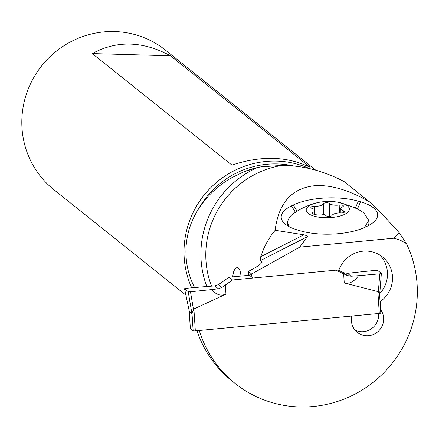 <?xml version="1.0" encoding="UTF-8"?>
<svg xmlns="http://www.w3.org/2000/svg" width="439" height="439" viewBox="0 0 439 439"><rect width="100%" height="100%" fill="white"/><g stroke="black" fill="none" stroke-linecap="round" stroke-linejoin="round"><path stroke-width="0.66" d="M189.214 310.933L190.372 328.559L193.149 330.781A1.877 0.302 176.2 0 0 195.333 330.88L193.895 308.985L191.98 313.04L192.995 310.592M379.625 294.832L378.862 292.989L379.625 295.266L380.789 313.007A1.877 0.302 176.2 0 1 380.822 313.056A1.877 0.302 176.2 0 1 379.296 313.457L195.333 330.88M189.286 311.284L184.539 288.719L186.141 288.302L184.567 288.758L188.21 291.672L190.477 291.765L188.21 291.672L184.567 288.758L189.352 311.498L191.909 313.545L191.98 313.04L193.149 330.781M229.109 277.185L249.122 275.291L229.109 277.185L218.474 284.615L214.814 285.915A77.857 12.621 176.2 0 1 207.389 286.442L186.141 288.302L207.389 286.442A77.857 12.621 176.2 0 0 214.814 285.915L218.474 284.615L229.109 277.185L232.577 279.956L335.862 270.177L343.655 273.815L335.862 270.177L232.577 279.956L221.975 287.413L218.413 288.791L221.975 287.413L232.577 279.956M193.895 308.985L225.959 294.163L222.683 295.085C218.979 295.447 215.209 293.631 211.378 289.63A77.857 12.621 176.2 0 1 218.413 288.791A77.857 12.621 176.2 0 0 211.378 289.63L190.477 291.765L211.378 289.63M343.655 273.815L347.337 275.538L343.655 273.815L344.253 282.957L377.858 291.562L379.296 313.457M338.782 270.391L340.181 271.044L338.782 270.391M190.339 328.509L189.143 310.296M379.609 295.535L381.37 273.376L377.727 270.468L375.46 270.369L354.558 272.504A77.857 12.621 176.2 0 1 347.529 273.343L343.83 272.745L340.181 271.044L343.83 272.745L347.337 275.538L351.129 276.224A77.857 12.621 176.2 0 1 358.553 275.692L379.801 273.837L381.37 273.376L377.727 270.468L375.46 270.369L354.558 272.504A77.857 12.621 176.2 0 1 347.529 273.343L343.83 272.745M377.858 291.562L378.862 292.989M344.253 282.957C349.224 284.203 353.988 281.783 358.553 275.692L379.801 273.837L381.37 273.376M199.273 330.507A113.405 110.178 128.6 0 0 205.359 346.075A113.405 110.178 128.6 0 0 235.117 383.45L231.907 380.887A113.405 110.178 -51.4 0 1 196.957 330.726M260.327 260.645L307.377 236.692L307.113 235.754L303.832 234.788L260.744 256.722L260.327 260.645L261.99 261.968A89.112 86.576 128.6 0 0 261.578 263.027M260.744 256.722L263.817 248.512L266.682 242.674L271.209 235.375L275.121 230.299C278.502 203.328 291.452 188.496 313.973 185.79C330.106 184.429 348.687 189.846 369.715 202.039L344.039 181.532C323.609 170.859 302.97 165.487 282.112 165.415L261.167 166.82L257.484 167.561A92.865 90.22 128.6 0 0 201.04 248.918A92.865 90.22 128.6 0 0 206.835 286.491M232.626 276.85L233.515 272.021L234.914 268.959L237.181 267.362L239.453 269.288L240.473 272.339L241.055 276.054M354.992 330.079A16.413 15.947 128.6 0 0 371.295 328.866A16.413 15.947 128.6 0 0 378.605 313.978A16.413 15.947 128.6 0 0 378.566 313.528M379.768 293.587A28.14 27.339 128.6 0 0 386.468 281.602A28.14 27.339 128.6 0 0 387.428 272.251A28.14 27.339 128.6 0 0 379.79 255.043M338.458 271.39A28.14 27.339 -51.4 0 1 382.429 256.897A28.14 27.339 -51.4 0 1 392.466 276.274A28.14 27.339 -51.4 0 1 380.245 301.577L380.789 309.896A16.413 15.947 -51.4 0 1 383.637 318.001A16.413 15.947 -51.4 0 1 374.906 333.755A16.413 15.947 -51.4 0 1 357.297 332.35A16.413 15.947 -51.4 0 1 351.441 321.052A16.413 15.947 -51.4 0 1 351.65 317.172L351.579 316.085M235.117 383.45A113.405 110.178 128.6 0 0 299.623 406.958A113.405 110.178 128.6 0 0 406.426 243.607L400.609 240.363L394.09 238.185L299.777 247.119L251.635 273.991L251.761 275.922A4.692 4.555 128.6 0 0 252.463 278.074M251.635 273.991L248.419 271.428L253.802 268.421C258.801 265.666 261.529 263.515 261.99 261.968L262.039 262.368M307.377 236.692L299.777 247.119M248.419 271.428L248.545 273.354A4.692 4.555 -51.4 0 0 250.219 276.586M303.832 234.788L275.121 230.299M394.09 238.185L399.067 232.566L384.602 216.723L369.715 202.039M300.474 230.865L298.29 230.239A46.26 17.417 178.7 0 1 284.099 223.078A46.26 17.417 178.7 0 1 291.523 205.869L293.296 205.008A46.26 17.417 178.7 0 1 358.35 201.166L360.534 201.792A46.26 17.417 178.7 0 1 375.005 220.828A46.26 17.417 178.7 0 1 367.306 226.162L365.528 227.018A46.26 17.417 178.7 0 1 300.474 230.865M406.426 243.607L399.067 232.566M194.521 287.567A87.07 84.59 128.6 0 1 194.005 286.404C187.974 274.084 185.318 261.068 186.037 247.355C186.849 233.652 190.943 220.965 198.313 209.299C206.582 196.442 217.332 186.114 230.574 178.311L243.442 171.956L257.484 167.561M309.594 168.631A89.347 86.801 128.6 0 0 184.144 246.943A89.347 86.801 128.6 0 0 191.684 287.819M185.895 295.156L53.854 189.692A89.347 86.801 -51.4 0 1 21.95 117.394A89.347 86.801 -51.4 0 1 74.356 39.982A89.347 86.801 -51.4 0 1 165.371 50.068L315.712 170.151M170.491 55.797C142.812 40.942 116.747 40.207 92.289 53.58L231.94 165.119C260.991 155.417 287.057 156.158 310.143 167.336L170.491 55.797L92.289 53.58M287.616 225.783L287.298 224.203M368.837 220.383L368.892 222.99A40.805 15.365 178.7 0 1 368.354 225.635M364.43 227.534L368.809 220.389L364.332 213.595C360.814 209.858 351.848 206.045 337.432 202.143M317.776 202.598L314.351 203.449C305.286 206.242 297.642 210.188 291.425 215.28L289.504 217.047L287.249 222.183L289.043 226.606M315.454 203.175A21.577 8.121 -1.3 0 0 310.066 214.589A21.577 8.121 -1.3 0 0 340.088 216.026A21.577 8.121 -1.3 0 0 337.086 202.083A21.577 8.121 -1.3 0 0 317.94 202.56A21.577 8.121 -1.3 0 0 315.454 203.175M343.331 212.69A3.095 1.163 178.7 0 1 340.999 212.926A7.617 2.87 -1.3 0 0 335.259 213.502A7.617 2.87 -1.3 0 0 332.103 215.434A3.095 1.163 178.7 0 1 330.819 216.218A3.095 1.163 178.7 0 1 326.133 215.741A7.617 2.87 -1.3 0 0 316.321 214.199A3.095 1.163 178.7 0 1 312.162 213.2A3.095 1.163 178.7 0 1 312.903 212.416A7.617 2.87 -1.3 0 0 314.736 210.49A7.617 2.87 -1.3 0 0 311.992 208.366A3.095 1.163 178.7 0 1 310.878 207.499A3.095 1.163 178.7 0 1 312.206 206.506A3.095 1.163 178.7 0 1 314.543 206.27A7.617 2.87 -1.3 0 0 320.283 205.693A7.617 2.87 -1.3 0 0 323.439 203.762A3.095 1.163 178.7 0 1 324.723 202.983A3.095 1.163 178.7 0 1 329.409 203.455A7.617 2.87 -1.3 0 0 339.215 204.997A3.095 1.163 178.7 0 1 343.38 206.001A3.095 1.163 178.7 0 1 342.634 206.78A7.617 2.87 -1.3 0 0 340.807 208.706A7.617 2.87 -1.3 0 0 343.545 210.835A3.095 1.163 178.7 0 1 344.659 211.697A3.095 1.163 178.7 0 1 343.331 212.69M347.337 275.538L351.129 276.224A77.857 12.621 176.2 0 1 358.553 275.692M190.477 291.765L193.495 309.588M191.909 313.545L188.21 291.672M214.814 285.915L218.413 288.791M221.975 287.413L218.474 284.615M225.959 294.163L225.361 285.021M381.365 273.497L379.554 295.771M378.314 292.083L379.801 273.837M351.129 276.224L347.529 273.343M211.532 286.162A89.112 86.576 -51.4 0 1 205.924 249.983A89.112 86.576 -51.4 0 1 282.112 165.415M251.761 275.922L248.545 273.354M243.442 171.956A86.181 83.728 -51.4 0 1 260.87 166.869A86.181 83.728 -51.4 0 1 261.013 166.847M294.163 166.118A87.07 84.59 128.6 0 0 198.313 209.299M295.442 212.344L291.523 205.869M343.589 212.608L343.545 210.835M312.941 213.947L312.903 212.416M314.626 210.04L314.543 206.27M323.686 214.501L323.439 203.762M329.705 216.422L329.409 203.455M339.402 212.91L339.215 204.997M360.534 201.792L357.357 209.2M355.354 208.141L358.35 201.166M293.296 205.008L297.077 211.263M379.625 294.865L380.822 313.056M287.249 222.271L287.293 224.164M314.823 214.287L314.736 210.49M340.905 212.92L340.807 208.706"/></g></svg>
